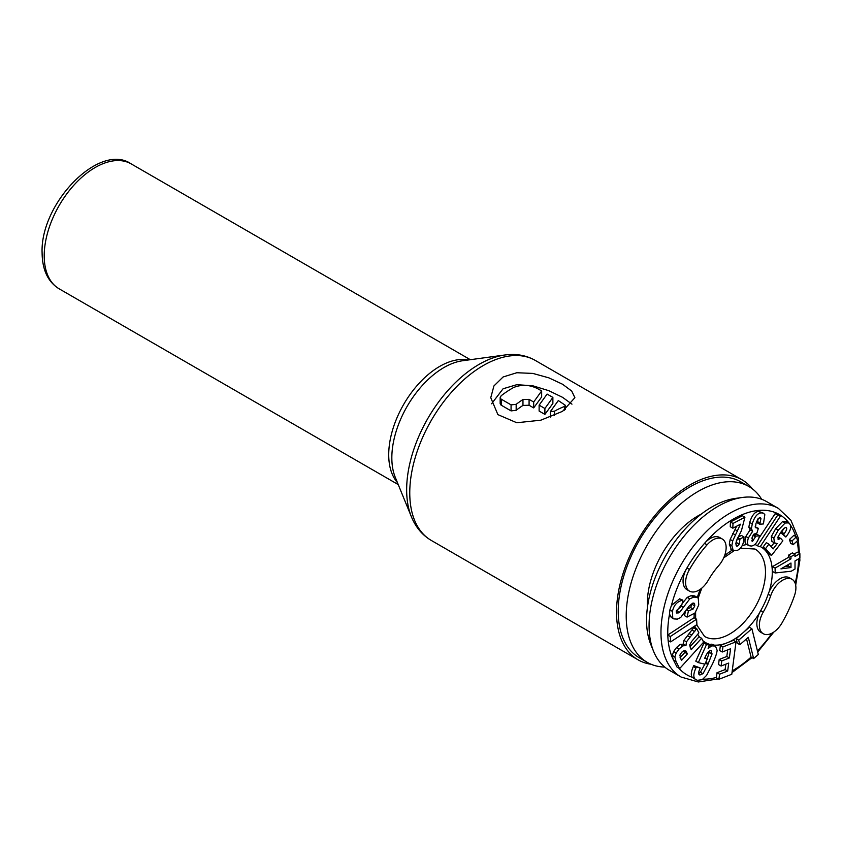 <?xml version="1.0" encoding="UTF-8"?>
<svg xmlns="http://www.w3.org/2000/svg" width="842" height="842" viewBox="0 0 842 842"><rect width="100%" height="100%" fill="white"/><g stroke="black" fill="none" stroke-linecap="round" stroke-linejoin="round"><path stroke-width="1.26" d="M761.663 499.274A101.545 58.624 120 0 0 748.791 486.465L740.802 481.845A101.545 58.624 120 0 0 662.549 509.052A101.545 58.624 120 0 0 618.228 611.25A101.545 58.624 120 0 0 639.257 657.739L647.245 662.349A101.545 58.624 120 0 0 664.77 667.085M748.791 486.465A101.545 58.624 120 0 0 670.537 513.662A101.545 58.624 120 0 0 626.216 615.86A101.545 58.624 120 0 0 647.245 662.349M701.312 514.083A71.696 41.395 120 0 0 647.319 603.672A71.696 41.395 120 0 0 647.424 607.419M792.017 579.275L789.47 577.801A18.745 10.82 120 0 0 770.725 588.632A18.745 10.82 120 0 0 769.093 591.842A18.745 10.82 120 0 0 768.178 594.21A55.035 31.775 -60 0 1 760.715 610.608A18.745 10.82 120 0 0 759.516 612.902A18.745 10.82 120 0 0 760.715 632.247L763.262 633.721A18.745 10.82 120 0 0 782.018 622.901A92.536 53.425 120 0 0 794.564 595.336A18.745 10.82 120 0 0 792.017 579.275A18.745 10.82 120 0 0 773.272 590.095A18.745 10.82 120 0 0 770.725 595.683A55.035 31.775 -60 0 1 763.262 612.071A18.745 10.82 120 0 0 763.262 633.721M669.232 670.179L681.125 677.052L669.232 670.179A97.346 56.203 -60 0 1 653.602 651.371A97.346 56.203 -60 0 1 669.232 557.783A97.346 56.203 -60 0 1 742.465 497.454A97.346 56.203 -60 0 1 766.567 501.579L778.471 508.452A97.346 56.203 -60 0 0 681.125 564.656A97.346 56.203 -60 0 0 681.125 677.052L698.302 681.978L718.215 678.905M766.567 501.579L778.471 508.452L790.922 520.261L798.269 537.996L799.889 560.246L795.69 585.232M653.602 651.371L650.866 644.667A92.483 53.393 -60 0 1 665.706 555.752A92.483 53.393 -60 0 1 735.287 498.432L742.465 497.454M718.689 565.635A18.745 10.82 120 0 0 722.257 560.646A18.745 10.82 120 0 0 722.257 538.996A18.745 10.82 120 0 0 707.069 544.827A92.536 53.425 120 0 0 689.482 569.476A18.745 10.82 120 0 0 689.482 591.126A18.745 10.82 120 0 0 708.227 580.296A55.035 31.775 -60 0 1 718.689 565.635M696.681 628.553L694.134 627.079L683.925 640.373L683.399 644.13L680.241 644.383L676.536 647.487L673.621 651.529L672.305 655.455L673.221 659.549L677.063 667.138L679.61 668.611L703.607 642.193L701.607 638.257L691.198 649.719L689.693 644.909L691.85 641.215L698.881 632.879L696.681 628.553L686.472 641.846L685.956 645.603L682.788 645.856L679.094 648.961L676.179 653.003L674.852 656.928L676.01 661.496L679.61 668.611M673.221 659.549A92.536 53.425 120 0 1 668.148 640.394A92.536 53.425 -60 0 1 667.927 637.741A92.536 53.425 -60 0 1 667.801 635.015A92.536 53.425 120 0 1 669.516 614.113L671.274 617.428L673.821 618.902L677.347 619.112L680.662 617.544L688.872 606.377L692.692 603.156L694.566 603.63L694.787 605.872L693.134 609.008L688.419 610.955L687.061 617.102L695.039 612.965L698.765 604.903L698.271 598.315L697.208 597.367L693.734 597.083L689.766 598.862L679.704 612.25L676.747 613.071L676.368 610.618L681.525 606.293L682.883 600.146L682.167 600.314C677.031 601.609 673.779 605.303 672.442 611.408L672.747 617.828L673.821 618.902M722.257 538.996L719.71 537.522A18.745 10.82 120 0 0 704.522 543.353A92.536 53.425 120 0 0 686.935 568.003A18.745 10.82 120 0 0 686.935 589.653L689.482 591.126M746.528 638.878L751.075 657.097A92.536 53.425 -60 0 1 732.235 670.821M751.885 628.721L749.338 627.248L736.161 638.689L737.287 643.204L739.844 644.677L748.317 637.32L753.622 658.581L758.316 654.497L751.885 628.721L738.708 640.162L739.844 644.677M736.013 641.814L733.456 640.341L720.394 645.435L719.731 650.529L722.278 652.003L730.572 648.772L729.372 657.949L721.752 660.917L721.089 666.022L728.709 663.054L727.667 671.042L719.563 674.2L718.9 679.294L731.782 674.274L736.013 641.814L722.941 646.909L722.278 652.003M725.825 664.18L725.12 669.569L717.016 672.726L716.353 677.831L718.9 679.294M727.677 649.898L726.825 656.476L719.205 659.454L718.542 664.548L721.089 666.022M701.607 638.257L699.06 636.794L689.872 646.909M713.563 645.077L711.869 644.162L708.532 644.656M711.069 650.687L712.058 653.939L707.859 664.517L702.996 673.716L699.47 674.852C698.26 674.137 698.397 672.158 699.86 668.906L700.281 668.001L696.323 667.064L695.913 667.98C693.145 674.168 693.155 678.084 695.934 679.704L697.481 680.304L702.217 679.673L706.627 675.337L712.585 663.749C715.447 657.423 716.963 652.95 717.121 650.298L715.447 646.035L711.616 645.877L708.133 648.519L709.438 645.183L703.986 643.014L695.787 661.149L698.334 662.612L704.901 664.18L707.291 658.897L704.68 658.276L705.249 657.023C707.343 652.392 709.29 650.277 711.069 650.687L711.532 650.866M709.722 650.834L707.175 658.833M704.807 664.159L700.449 672.253L698.681 673.537M700.281 668.001L693.776 665.59L693.355 666.517C691.04 671.716 690.672 675.305 692.261 677.294L695.934 679.704M696.587 619.196L694.04 617.723L667.78 635.036L670.306 636.52L670.653 641.899L696.923 624.575L696.587 619.196L670.306 636.52M692.345 603.251L690.587 607.535L686.314 609.376M685.356 611.787L684.504 615.628L687.061 617.102M683.883 650.434L684.883 652.403L680.02 657.739M788.438 564.508L788.438 566.066L784.954 566.529M682.883 600.146L679.62 598.841L671.432 605.44L669.885 609.934L669.516 614.113M680.704 605.808L676.242 611.387M697.208 597.367L694.661 595.904L691.177 595.61L687.219 597.399L682.104 603.693M759.6 535.817L755.916 536.122L752.538 541.322L752.053 537.722L753.737 534.238L756.916 533.049L758.358 528.313L755.484 527.65L755.969 523.524L757.863 518.977L759.789 517.598L760.957 518.661L759.737 524.24L763.42 523.945L764.82 514.694L763.641 513.273L761.252 512.862C757.411 513.199 754.411 516.883 752.253 523.913L751.411 528.681L752.653 531.323L748.38 537.954C747.107 542.143 747.286 544.721 748.906 545.669L751.201 546.048C754.8 545.742 757.6 542.332 759.6 535.817L757.053 534.344L753.411 534.649M753.316 534.786L751.885 538.301M758.358 528.313L755.074 526.924M758.347 518.367L757.19 522.777L759.737 524.24M763.641 513.273L758.705 511.389C754.864 511.726 751.864 515.409 749.706 522.44L748.854 527.208L750.106 529.85L745.833 536.491C744.56 540.68 744.738 543.248 746.359 544.195L748.906 545.669M743.97 536.922L739.96 539.017L739.192 544.121L737.666 545.974L736.497 546.1L735.866 543.574L736.466 540.596L741.413 530.744L744.928 517.23L733.003 523.45L732.803 528.197L740.444 524.219L732.708 540.922L731.856 545.669L733.245 550.51L737.571 550.268C741.57 548.184 743.697 544.079 743.939 537.964L743.97 536.922L741.423 535.449L737.95 537.259M737.36 538.459L735.855 543.932M744.928 517.23L742.381 515.757L730.446 521.977L730.256 526.724L732.803 528.197M736.697 526.166L730.161 539.448L729.309 544.195L731.33 549.405M780.397 516.188L777.682 515.157L757.411 545.774L760.126 546.816L780.397 516.188L775.135 513.683L758.61 538.638M794.974 554.362L792.417 552.889L788.407 555.236L788.407 557.372L772.577 566.592L772.598 571.508L775.145 572.981L791.238 571.223L795.027 569.013L794.995 560.951L799.9 558.088L799.879 553.647L794.974 556.499L794.974 554.362L790.954 556.699L790.964 558.846L775.124 568.066L775.145 572.981M799.879 553.647L797.332 552.173L794.269 553.962M796.385 536.859L793.827 535.386L789.428 539.512L790.627 543.248L793.175 544.721L797.574 540.596L796.385 536.859L791.985 540.985L793.175 544.721M783.797 528.692L781.05 532.997L785.839 537.028L786.702 535.88C790.817 530.313 791.743 526.25 789.501 523.682L788.544 522.871L785.133 523.029L778.313 530.06L773.84 538.027L774.44 542.795L777.177 543.627L773.103 548.921L768.904 544.121L765.567 548.637L771.525 555.446L782.86 540.806L780.839 538.491L778.092 539.364L778.113 536.638L780.944 532.081C783.776 528.26 785.597 526.818 786.407 527.766C787.196 528.65 786.46 530.618 784.218 533.649L783.597 534.47L785.839 537.028M780.839 538.491L778.292 537.017L777.829 537.428M768.904 544.121L766.357 542.648L763.02 547.163L768.978 553.973L771.525 555.446M774.124 542.806L771.146 546.679M788.544 522.871L785.996 521.398L782.586 521.556L775.756 528.587L771.293 536.554L771.893 541.332L775.145 543.385M668.095 640.425L670.653 641.899M709.438 645.183L706.533 644.488L698.334 662.612M681.389 660.528L679.841 655.181L681.767 652.15L685.672 650.729L687.43 653.866L681.389 660.528M694.155 603.24L693.587 603.061M790.996 567.54L780.913 568.876L790.975 563.024L790.996 567.54L788.438 566.066M759.789 517.598L760.463 517.725M751.075 657.107L753.622 658.581M736.161 638.689L738.708 640.162M717.016 672.726L719.563 674.2M725.12 669.569L727.667 671.042M719.205 659.454L721.752 660.917M726.825 656.476L729.372 657.949M720.394 645.435L722.941 646.909M704.996 657.581L707.291 658.897M703.986 643.014L706.533 644.488M693.776 665.59L696.323 667.064M683.399 644.13L685.956 645.603M693.555 627.722L696.102 629.195M684.883 652.403L687.43 653.866M686.577 609.892L688.419 610.955M772.577 566.592L775.124 568.066M788.407 557.372L790.964 558.846M788.407 555.236L790.954 556.699M789.428 539.512L791.985 540.985M781.05 532.997L783.597 534.47M763.02 547.163L765.567 548.637M775.135 513.683L777.682 515.157M754.958 544.364L757.411 545.774M753.401 534.67L755.916 536.122M750.106 529.85L752.653 531.323M753.137 535.386L755.684 536.859M730.446 521.977L733.003 523.45M737.718 537.712L739.96 539.017M503.084 376.984L516.809 372.732L532.828 373.416L548.837 377.837L562.561 384.247L571.718 391.056L574.886 397.698L562.561 411.328L540.827 420.19L516.799 422.747L497.885 414.622L490.76 397.698L493.928 385.941L503.084 376.984M491.57 403.781L503.084 388.762L516.841 384.678L532.828 385.794L548.805 390.688L562.561 397.329L571.96 404.16M651.119 664.264A103.955 60.014 -60 0 1 638.057 659.812A103.955 60.014 -60 0 1 616.523 612.229A103.955 60.014 -60 0 1 661.896 507.621A103.955 60.014 -60 0 1 742.002 479.772A103.955 60.014 -60 0 1 752.39 488.855M500.159 397.54L501.211 395.698A96.735 55.856 120 0 1 513.62 387.499C521.914 384.173 530.176 384.699 538.427 389.078L541.659 390.941L541.659 396.961L533.681 407.907L529.081 405.255L522.966 405.412A89.526 51.688 120 0 0 516.167 410.307L511.073 410.896L500.927 405.013L500.169 403.718L500.159 397.54L500.927 398.992L511.073 404.876L516.167 404.328L516.167 410.307M539.122 405.16L547.1 394.077L552.878 397.413L552.878 403.434L544.9 414.39L539.122 411.054L539.122 405.16L544.9 408.496L544.9 414.39M541.659 390.941L533.681 402.023L529.081 399.371L522.966 399.518A96.735 55.856 120 0 0 516.167 404.328M552.878 397.413L544.9 408.496M565.487 409.528L565.487 405.391L564.435 406.486A96.735 55.856 120 0 0 554.425 411.222L554.425 415.401M565.487 405.391L558.32 400.56L550.331 411.633L554.425 411.222M533.681 402.023L533.681 407.907M550.331 411.633L550.331 417.085M768.178 594.21L770.725 595.683M740.36 548.184L755.032 549.037A50.478 29.144 -60 0 1 755.032 607.324A50.478 29.144 -60 0 1 704.565 636.468L696.629 624.775M760.305 546.542A55.277 31.912 -60 0 1 760.842 546.837A55.277 31.912 -60 0 1 769.093 591.842M755.769 544.837A55.277 31.912 120 0 0 754.674 544.606M746.928 544.532A55.277 31.912 120 0 0 742.181 545.605M732.393 550.058A55.277 31.912 120 0 0 724.594 555.657M700.333 589.242A55.277 31.912 120 0 0 697.334 597.452M694.218 613.786A55.277 31.912 120 0 0 694.113 617.775M694.913 625.911A55.277 31.912 120 0 0 695.334 627.774M697.808 634.321A55.277 31.912 120 0 0 699.502 637.047M702.828 640.667A55.277 31.912 120 0 0 705.554 642.593A55.277 31.912 120 0 0 709.448 644.277M678.852 668.169A92.536 53.425 120 0 0 686.935 674.852A92.536 53.425 120 0 0 692.261 677.294M689.482 569.476L686.935 568.003A92.536 53.425 120 0 0 671.432 605.44M707.069 544.827L704.522 543.353A92.536 53.425 -60 0 1 779.46 514.578A92.536 53.425 -60 0 1 789.364 523.524M790.175 524.682A92.536 53.425 -60 0 1 795.774 536.512M797.006 541.132A92.536 53.425 -60 0 1 798.532 552.868M798.605 558.846A92.536 53.425 -60 0 1 795.153 583.232M771.998 633.142A92.536 53.425 -60 0 1 757.421 650.908M716.395 677.431A92.536 53.425 -60 0 1 703.038 679.178M760.715 610.608L763.262 612.071M759.516 612.902A55.277 31.912 -60 0 1 742.749 632.973A55.277 31.912 -60 0 1 726.93 642.888A55.277 31.912 -60 0 1 713.837 645.098M709.059 644.414L711.616 645.877M711.869 644.162L714.416 645.635M693.355 666.517L695.913 667.98M699.071 674.516L699.997 675.052M700.449 672.253L702.996 673.716M705.386 663.096L707.859 664.517M705.764 662.254L708.238 663.685M709.511 652.466L712.058 653.939M673.453 660.023L676.01 661.496M672.305 655.455L674.852 656.928M673.621 651.529L676.179 653.003M676.536 647.487L679.094 648.961M680.241 644.383L682.788 645.856M683.925 640.373L686.472 641.846M687.398 635.71L689.945 637.173M689.261 633.647L691.819 635.121M692.208 630.184L694.755 631.658M683.893 650.424L686.419 651.887M686.746 609.629L688.861 610.839M690.587 607.535L693.134 609.008M692.229 604.409L694.787 605.872M670.2 616.355L672.747 617.828M669.885 609.934L672.442 611.408M679.62 598.841L682.167 600.314M676.231 612.113L678.01 613.134M677.157 610.776L679.704 612.25M681.525 606.282L683.251 607.282M687.219 597.399L689.766 598.862M691.177 595.61L693.734 597.083M781.671 532.176L784.218 533.649M771.893 541.332L774.44 542.795M771.293 536.554L773.84 538.027M775.756 528.587L778.313 530.06M782.586 521.556L785.133 523.029M745.833 536.491L748.38 537.954M748.854 527.208L751.411 528.681M749.706 522.44L752.253 523.913M758.705 511.389L761.252 512.862M757.537 521.608L760.094 523.082M759.316 517.704L760.957 518.661M755.327 527.071L757.621 528.397M751.696 540.838L752.538 541.322M735.919 544.963L737.666 545.974M736.645 542.648L739.192 544.121M737.371 538.427L739.908 539.89M730.688 549.037L733.245 550.51M729.309 544.195L731.856 545.669M730.161 539.448L732.708 540.922M732.803 533.502L735.35 534.965M735.003 529.586L737.55 531.049M131.247 163.927A72.107 41.626 120 0 0 75.685 183.24A72.107 41.626 120 0 0 44.216 255.81A72.107 41.626 120 0 0 59.151 288.817C48.005 281.986 42.321 269.998 42.1 252.863C40.111 203.196 99.693 141.835 131.247 163.927L470.341 359.702M468.173 359.997A72.107 41.626 120 0 0 415.748 387.131A72.107 41.626 120 0 0 388.72 454.712A72.107 41.626 120 0 0 397.413 482.561M504.842 354.998L462.553 360.755A73.717 42.563 120 0 0 391.835 457.816A73.717 42.563 120 0 0 395.266 477.309L411.412 516.809A102.345 59.087 -60 0 1 406.654 489.749A102.345 59.087 -60 0 1 504.842 354.998C516.041 353.472 526.176 355.271 535.238 360.397A103.955 60.014 120 0 0 455.133 388.246A103.955 60.014 120 0 0 409.759 492.854A103.955 60.014 120 0 0 431.293 540.438C422.326 535.154 415.706 527.271 411.412 516.809M529.081 399.371L529.081 405.255M522.966 399.518L522.966 405.412M511.073 404.876L511.073 410.896M501.211 399.182L501.211 405.202M564.435 406.486L564.435 410.201M695.639 618.649L695.608 612.281M698.155 598.167L701.818 588.095M723.678 557.888L733.856 550.868M732.003 672.579L752.022 657.655M757.705 652.055L773.861 632.026M712.89 644.562L715.447 646.035M730.993 549.247L733.55 550.721M742.002 479.772L535.238 360.397M638.057 659.812L431.293 540.438M398.234 484.592L59.151 288.817"/></g></svg>
